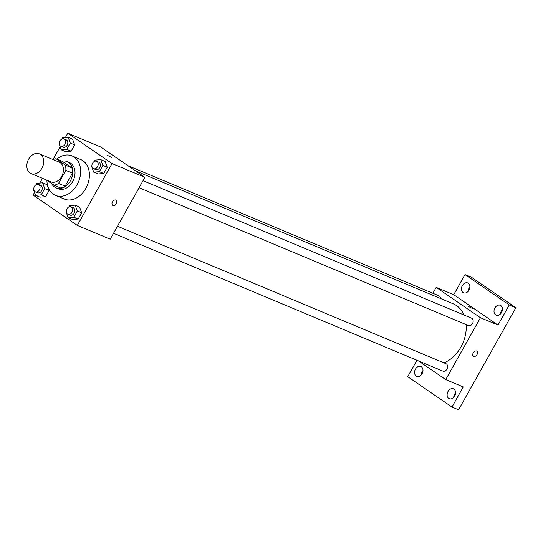 <?xml version="1.0" encoding="UTF-8"?>
<svg xmlns="http://www.w3.org/2000/svg" width="543" height="543" viewBox="0 0 543 543"><rect width="100%" height="100%" fill="white"/><g stroke="black" fill="none" stroke-linecap="round" stroke-linejoin="round"><path stroke-width="0.81" d="M40.481 154.436A10.697 7.975 112.7 0 1 42.293 167.543A10.697 7.975 112.7 0 1 31.141 173.584A10.697 7.975 112.7 0 1 27.917 160.633A10.697 7.975 112.7 0 1 39.401 153.845A10.697 7.975 112.7 0 1 40.481 154.436M39.401 153.845L59.139 162.106A10.697 7.975 112.7 0 1 60.219 162.69A10.697 7.975 112.7 0 1 62.024 175.803A10.697 7.975 112.7 0 1 50.879 181.844L31.141 173.584M46.311 179.93L54.022 185.224A13.806 10.297 112.7 0 0 58.542 183.419L65.852 170.393A13.806 10.297 112.7 0 0 65.309 165.113L55.997 158.726A13.806 10.297 112.7 0 0 53.133 159.594M58.542 183.419L65.126 186.174L72.429 173.149L65.852 170.393M65.309 165.113L71.886 167.868L62.574 161.475L55.997 158.726M71.886 167.868A13.806 10.297 112.7 0 1 72.429 173.149M65.126 186.174A13.806 10.297 112.7 0 1 60.599 187.98L54.022 185.224M51.666 183.609A14.267 10.636 -67.3 0 0 56.078 187.885A14.267 10.636 -67.3 0 0 70.441 180.799A14.267 10.636 -67.3 0 0 67.094 161.57A14.267 10.636 -67.3 0 0 61.861 161.176M67.094 161.57L69.287 162.486A14.267 10.636 112.7 0 1 70.726 163.267A14.267 10.636 112.7 0 1 72.633 181.715A14.267 10.636 112.7 0 1 58.271 188.801L56.078 187.885M56.757 159.045A21.401 15.951 112.7 0 1 72.043 155.902A21.401 15.951 112.7 0 1 74.194 157.083A21.401 15.951 112.7 0 1 77.819 183.303A21.401 15.951 112.7 0 1 55.522 195.385A21.401 15.951 112.7 0 1 46.908 180.344M72.043 155.902L80.812 159.574A21.401 15.951 112.7 0 1 82.97 160.755A21.401 15.951 112.7 0 1 86.588 186.968A21.401 15.951 112.7 0 1 64.291 199.057L55.522 195.385M66.321 211.403L66.049 211.892L68.167 217.675L72.552 219.508L78.178 219.039L81.688 212.788L79.57 207.005L75.178 205.173L69.552 205.641L68.805 206.978M33.747 189.059L33.476 189.548L35.594 195.331L39.978 197.163L45.605 196.695L49.114 190.444L46.997 184.661L42.612 182.828L36.985 183.296L36.238 184.627M34.542 192.446L33.062 195.073L77.316 225.433L112.041 163.558L67.787 133.198L65.364 137.515M60.097 146.902L53.004 159.54M42.463 178.321L39.809 183.059M91.876 165.866L91.604 166.355L93.722 172.138L98.107 173.97L103.733 173.502L107.242 167.251L105.125 161.468L100.74 159.628L95.113 160.104L94.36 161.434M59.309 143.515L59.031 144.004L61.149 149.787L65.54 151.626L71.16 151.151L74.669 144.9L72.552 139.117L68.167 137.284L62.54 137.752L61.793 139.089M77.316 225.433L110.209 239.198L144.933 177.323L112.041 163.558M115.93 200.048A3.122 2.057 -55.5 0 1 116.182 200.184A3.122 2.057 -55.5 0 1 116.107 203.917A3.122 2.057 -55.5 0 1 112.645 205.329A3.122 2.057 -55.5 0 1 112.605 201.772A3.122 2.057 -55.5 0 1 115.93 200.048M144.933 177.323L100.679 146.963L67.787 133.198M111.566 157.436L106.93 155.108L111.566 157.436M116.175 200.184A3.122 2.057 -55.5 0 1 116.107 203.917A3.122 2.057 -55.5 0 1 112.645 205.329M135.546 170.882L453.344 303.87A32.098 23.926 112.7 0 1 456.582 305.634A32.098 23.926 112.7 0 1 463.973 315.008M466.186 324.626A32.098 23.926 112.7 0 1 443.93 362.853M440.604 298.541A4.011 2.986 -67.3 0 0 438.995 295.84L127.965 165.683M117.478 226.248L446.007 363.729A4.011 2.986 112.7 0 1 446.414 363.946A4.011 2.986 112.7 0 1 447.093 368.86A4.011 2.986 112.7 0 1 442.912 371.12L113.528 233.286M143.033 180.704L471.568 318.184A4.011 2.986 112.7 0 1 471.969 318.408A4.011 2.986 112.7 0 1 472.648 323.316A4.011 2.986 112.7 0 1 468.473 325.583L139.083 187.742M418.436 360.878L445.722 379.598L480.446 317.723L436.192 287.362L432.873 293.274M480.446 317.723L497.985 325.067L509.273 304.956L515.85 307.711L458.557 409.802L451.98 407.053L463.26 386.942L445.722 379.598M476.659 351.002A3.122 2.057 -55.5 0 1 476.91 351.138A3.122 2.057 -55.5 0 1 476.835 354.871A3.122 2.057 -55.5 0 1 473.374 356.283A3.122 2.057 -55.5 0 1 473.333 352.726A3.122 2.057 -55.5 0 1 476.659 351.002M515.85 307.711L471.595 277.344L465.018 274.595L453.738 294.7L436.192 287.362M416.949 360.253L407.725 376.686L451.98 407.053M497.985 325.067L453.738 294.7M472.295 308.39L467.659 306.062L472.295 308.39M476.903 351.138A3.122 2.057 -55.5 0 1 476.835 354.871A3.122 2.057 -55.5 0 1 473.374 356.283M448.029 391.483A5.349 3.991 112.7 0 1 453.412 388.829A5.349 3.991 112.7 0 1 455.027 395.304A5.349 3.991 112.7 0 1 449.278 398.698A5.349 3.991 112.7 0 1 448.029 391.483M415.456 369.138A5.349 3.991 112.7 0 1 420.839 366.477A5.349 3.991 112.7 0 1 422.454 372.953A5.349 3.991 112.7 0 1 416.712 376.347A5.349 3.991 112.7 0 1 415.456 369.138M494.904 307.956A5.349 3.991 112.7 0 1 500.286 305.295A5.349 3.991 112.7 0 1 501.902 311.77A5.349 3.991 112.7 0 1 496.159 315.164A5.349 3.991 112.7 0 1 494.904 307.956M462.331 285.604A5.349 3.991 112.7 0 1 467.72 282.951A5.349 3.991 112.7 0 1 469.328 289.419A5.349 3.991 112.7 0 1 463.586 292.82A5.349 3.991 112.7 0 1 462.331 285.604M509.273 304.956L465.018 274.595M422.99 370.584A5.349 3.991 -67.3 0 0 422.033 371.894A5.349 3.991 -67.3 0 0 421.144 375.003M469.865 287.05A5.349 3.991 -67.3 0 0 468.914 288.36A5.349 3.991 -67.3 0 0 468.018 291.469M502.438 309.395A5.349 3.991 -67.3 0 0 501.481 310.705A5.349 3.991 -67.3 0 0 500.585 313.813M455.557 392.928A5.349 3.991 -67.3 0 0 454.606 394.238A5.349 3.991 -67.3 0 0 453.71 397.347M61.149 149.787L66.775 149.318L70.285 143.067L68.167 137.284M64.013 138.92L66.205 139.836A4.011 2.986 112.7 0 1 66.613 140.06A4.011 2.986 112.7 0 1 67.291 144.967A4.011 2.986 112.7 0 1 63.11 147.234L60.918 146.318A4.011 2.986 112.7 0 1 59.71 141.465A4.011 2.986 112.7 0 1 64.013 138.92A4.011 2.986 112.7 0 1 64.42 139.144A4.011 2.986 112.7 0 1 65.099 144.051A4.011 2.986 112.7 0 1 60.918 146.318M65.54 151.626L71.16 151.151L66.775 149.318M71.16 151.151L74.669 144.9L70.285 143.067M74.669 144.9L72.552 139.117M35.594 195.331L41.22 194.862L44.73 188.604L42.612 182.828M38.458 184.464L40.65 185.38A4.011 2.986 112.7 0 1 41.058 185.597A4.011 2.986 112.7 0 1 41.73 190.512A4.011 2.986 112.7 0 1 37.555 192.772L35.363 191.855A4.011 2.986 112.7 0 1 34.155 187.002A4.011 2.986 112.7 0 1 38.458 184.464A4.011 2.986 112.7 0 1 38.865 184.681A4.011 2.986 112.7 0 1 39.537 189.595A4.011 2.986 112.7 0 1 35.363 191.855M39.978 197.163L45.605 196.695L41.22 194.862M45.605 196.695L49.114 190.444L44.73 188.604M49.114 190.444L46.997 184.661M93.722 172.138L99.349 171.663L102.858 165.411L100.74 159.628M96.586 161.264L98.778 162.187A4.011 2.986 112.7 0 1 99.179 162.405A4.011 2.986 112.7 0 1 99.858 167.319A4.011 2.986 112.7 0 1 95.683 169.579L93.491 168.663A4.011 2.986 112.7 0 1 92.276 163.81A4.011 2.986 112.7 0 1 96.586 161.264A4.011 2.986 112.7 0 1 96.987 161.488A4.011 2.986 112.7 0 1 97.665 166.402A4.011 2.986 112.7 0 1 93.491 168.663M98.107 173.97L103.733 173.502L99.349 171.663M103.733 173.502L107.242 167.251L102.858 165.411M107.242 167.251L105.125 161.468M68.167 217.675L73.794 217.207L77.296 210.956L75.178 205.173M71.024 206.808L73.217 207.725A4.011 2.986 112.7 0 1 73.624 207.949A4.011 2.986 112.7 0 1 74.303 212.856A4.011 2.986 112.7 0 1 70.128 215.123L67.929 214.207A4.011 2.986 112.7 0 1 66.721 209.354A4.011 2.986 112.7 0 1 71.024 206.808A4.011 2.986 112.7 0 1 71.432 207.026A4.011 2.986 112.7 0 1 72.11 211.94A4.011 2.986 112.7 0 1 67.929 214.207M72.552 219.508L78.178 219.039L73.794 217.207M78.178 219.039L81.688 212.788L77.296 210.956M81.688 212.788L79.57 207.005"/></g></svg>
